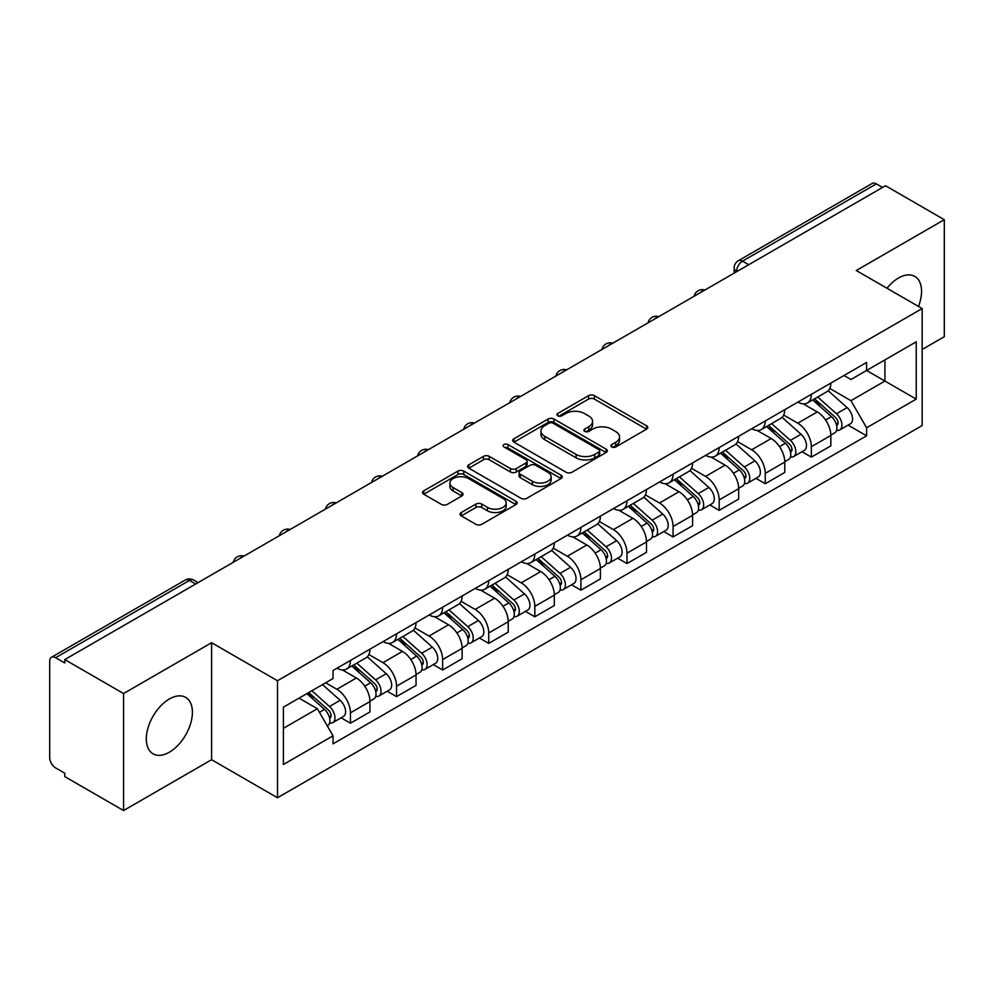 <?xml version="1.0" encoding="UTF-8"?>
<svg xmlns="http://www.w3.org/2000/svg" width="994" height="994" viewBox="0 0 994 994"><rect width="100%" height="100%" fill="white"/><g stroke="black" fill="none" stroke-linecap="round" stroke-linejoin="round"><path stroke-width="1.49" d="M611.72 446.94A2.87 1.653 0 0 0 615.771 446.94L646.585 429.147A4.1 2.373 0 0 0 647.79 427.47A4.1 2.373 0 0 0 646.585 425.805L594.387 395.662A4.1 2.373 0 0 0 588.585 395.662L557.771 413.454A2.87 1.653 0 0 0 556.938 414.622A2.87 1.653 0 0 0 557.771 415.79A2.87 1.653 0 0 0 561.834 415.79L565.822 413.492A13.121 7.579 0 0 1 584.385 413.492L588.734 416.001A13.121 7.579 0 0 1 592.573 421.357A13.121 7.579 0 0 1 588.734 426.724L584.745 429.023A2.87 1.653 0 0 0 583.9 430.191A2.87 1.653 0 0 0 584.745 431.371A2.87 1.653 0 0 0 588.808 431.371L592.797 429.06A13.121 7.579 0 0 1 611.347 429.06L615.696 431.57A13.121 7.579 0 0 1 619.548 436.938A13.121 7.579 0 0 1 615.696 442.293L611.72 444.591A2.87 1.653 0 0 0 610.875 445.759A2.87 1.653 0 0 0 611.72 446.94L611.72 444.591M169.353 752.209A32.591 18.811 120 0 0 190.649 723.495A32.591 18.811 120 0 0 185.654 697.378A32.591 18.811 120 0 0 169.353 698.993A32.591 18.811 120 0 0 148.069 727.707A32.591 18.811 120 0 0 153.064 753.825A32.591 18.811 120 0 0 169.353 752.209M918.456 306.425A32.591 18.811 120 0 0 914.803 276.407A32.591 18.811 120 0 0 898.501 278.022A32.591 18.811 120 0 0 886.971 288.248M461.278 512.531A4.1 2.373 0 0 0 460.073 514.196A4.1 2.373 0 0 0 461.278 515.874L475.927 524.335A4.1 2.373 0 0 0 481.73 524.335L515.948 504.579A4.1 2.373 0 0 0 517.141 502.902A4.1 2.373 0 0 0 515.948 501.224L463.738 471.094A4.1 2.373 0 0 0 457.948 471.094L423.73 490.85A4.1 2.373 0 0 0 422.525 492.515A4.1 2.373 0 0 0 423.73 494.192L441.411 504.405A4.1 2.373 0 0 0 447.213 504.405L461.862 495.956A4.1 2.373 0 0 0 463.055 494.279A4.1 2.373 0 0 0 461.862 492.602L453.09 487.532A10.971 6.337 0 0 1 449.872 483.059A10.971 6.337 0 0 1 456.644 477.207A10.971 6.337 0 0 1 468.596 478.586L502.964 498.416A10.971 6.337 0 0 1 506.182 502.902A10.971 6.337 0 0 1 499.41 508.754A10.971 6.337 0 0 1 487.445 507.375L481.73 504.07A4.1 2.373 0 0 0 475.927 504.07L461.278 512.531L461.278 515.874M277.488 680.741L211.598 642.708L123.567 693.539L64.772 659.594L885.505 185.741L944.3 219.686L856.256 270.517L922.146 308.55L277.488 680.741L277.488 797.76L922.146 425.569L922.146 308.55M566.108 472.262A4.1 2.373 0 0 0 571.91 472.262L606.129 452.506A4.1 2.373 0 0 0 607.334 450.829A4.1 2.373 0 0 0 606.129 449.151L553.931 419.021A4.1 2.373 0 0 0 548.129 419.021L513.91 438.776A4.1 2.373 0 0 0 512.718 440.454A4.1 2.373 0 0 0 513.91 442.119L566.108 472.262M505.051 447.561A2.87 1.653 0 0 1 507.971 447.959L507.971 444.554L561.038 475.194A4.1 2.373 0 0 1 562.244 476.859A4.1 2.373 0 0 1 561.038 478.536L526.82 498.292A4.1 2.373 0 0 1 521.018 498.292L468.82 468.162L468.82 464.807A4.1 2.373 0 0 0 467.615 466.484A4.1 2.373 0 0 0 468.82 468.162M468.82 464.807L483.469 456.358A4.1 2.373 0 0 1 489.259 456.358L510.431 468.572A4.1 2.373 0 0 0 516.234 468.572L525.95 462.968A4.1 2.373 0 0 0 527.155 461.291A4.1 2.373 0 0 0 525.95 459.626L503.908 446.89A2.87 1.653 0 0 1 503.063 445.722A2.87 1.653 0 0 1 504.84 444.194A2.87 1.653 0 0 1 507.971 444.554M123.567 693.539L123.567 810.545L64.772 776.6L64.772 773.195L55.614 767.902A8.362 4.821 -120 0 1 49.7 757.676L49.7 661.122A8.362 4.821 -120 0 1 51.427 657.295L185.269 580.036A8.362 4.821 60 0 1 189.444 580.446L55.614 657.717A8.362 4.821 -120 0 0 51.427 657.295M922.146 349.49L944.3 336.705L944.3 219.686M123.567 810.545L211.598 759.714L277.488 797.76M64.772 659.594L64.772 662.998L55.614 657.717M748.718 264.715L742.518 261.136A8.362 4.821 60 0 0 738.331 260.726L872.173 183.455A8.362 4.821 60 0 1 876.348 183.865L742.518 261.136A8.362 4.821 120 0 0 736.604 271.374L736.604 271.71M882.548 187.444L876.348 183.865M811.352 394.357A19.221 11.096 60 0 1 807.364 402.98L826.871 391.723A19.221 11.096 -120 0 0 830.847 383.1M783.682 415.045L797.76 423.183A19.221 11.096 60 0 1 811.352 446.716L830.847 435.459A19.221 11.096 -120 0 0 817.254 411.926L803.301 403.862M830.847 435.459L830.847 445.871L811.352 457.128L801.996 451.723M807.364 402.98A19.221 11.096 60 0 1 797.909 402.11M811.352 446.716L811.352 457.128M765.256 420.959A19.221 11.096 60 0 1 761.28 429.594L780.775 418.325A19.221 11.096 -120 0 0 784.763 409.702M755.912 478.338L765.256 483.73L784.763 472.473L784.763 462.073A19.221 11.096 -120 0 0 771.17 438.528L757.217 430.477M761.28 429.594A19.221 11.096 60 0 1 751.824 428.725M737.585 441.659L751.675 449.785A19.221 11.096 60 0 1 765.256 473.33L765.256 483.73M719.171 447.573A19.221 11.096 60 0 1 715.195 456.196L734.69 444.939A19.221 11.096 -120 0 0 738.666 436.316M709.828 504.94L719.171 510.344L738.666 499.087L738.666 488.675A19.221 11.096 -120 0 0 725.086 465.142L711.12 457.078M715.195 456.196A19.221 11.096 60 0 1 705.728 455.327M691.501 468.261L705.578 476.399A19.221 11.096 60 0 1 719.171 499.932L719.171 510.344M673.087 474.175A19.221 11.096 60 0 1 669.099 482.811L688.606 471.554A19.221 11.096 -120 0 0 692.582 462.918M663.731 531.554L673.087 536.946L692.582 525.689L692.582 515.29A19.221 11.096 -120 0 0 678.989 491.744L665.036 483.693M669.099 482.811A19.221 11.096 60 0 1 659.643 481.941M645.404 494.875L659.494 503.001A19.221 11.096 60 0 1 673.087 526.547L673.087 536.946M626.99 500.79A19.221 11.096 60 0 1 623.014 509.413L642.509 498.156A19.221 11.096 -120 0 0 646.498 489.533M617.647 558.168L626.99 563.561L646.498 552.304L646.498 541.892A19.221 11.096 -120 0 0 632.905 518.359L618.951 510.295M623.014 509.413A19.221 11.096 60 0 1 613.547 508.555M599.32 521.49L613.41 529.616A19.221 11.096 60 0 1 626.99 553.161L626.99 563.561M580.906 527.404A19.221 11.096 60 0 1 576.93 536.027L596.425 524.77A19.221 11.096 -120 0 0 600.401 516.135M571.562 584.77L580.906 590.175L600.401 578.906L600.401 568.506A19.221 11.096 -120 0 0 586.82 544.973L572.855 536.909M576.93 536.027A19.221 11.096 60 0 1 567.462 535.157M553.236 548.092L567.313 556.23A19.221 11.096 60 0 1 580.906 579.763L580.906 590.175M534.822 554.006A19.221 11.096 60 0 1 530.833 562.629L550.341 551.372A19.221 11.096 -120 0 0 554.317 542.749M525.466 611.385L534.822 616.777L554.317 605.52L554.317 595.12A19.221 11.096 -120 0 0 540.724 571.575L526.77 563.523M530.833 562.629A19.221 11.096 60 0 1 521.378 561.772M507.139 574.706L521.229 582.832A19.221 11.096 60 0 1 534.822 606.377L534.822 616.777M488.725 580.62A19.221 11.096 60 0 1 484.749 589.243L504.244 577.986A19.221 11.096 -120 0 0 508.232 569.363M479.381 637.986L488.725 643.391L508.232 632.134L508.232 621.722A19.221 11.096 -120 0 0 494.639 598.189L480.674 590.125M484.749 589.243A19.221 11.096 60 0 1 475.281 588.373M461.054 601.308L475.132 609.446A19.221 11.096 60 0 1 488.725 632.979L488.725 643.391M442.641 607.222A19.221 11.096 60 0 1 438.652 615.858L458.159 604.601A19.221 11.096 -120 0 0 462.135 595.965M433.285 664.601L442.641 669.993L462.135 658.736L462.135 648.336A19.221 11.096 -120 0 0 448.542 624.791L434.589 616.74M438.652 615.858A19.221 11.096 60 0 1 429.197 614.988M414.97 627.922L429.048 636.048A19.221 11.096 60 0 1 442.641 659.594L442.641 669.993M396.544 633.837A19.221 11.096 60 0 1 392.568 642.459L412.063 631.202A19.221 11.096 -120 0 0 416.051 622.579M387.2 691.203L396.544 696.608L416.051 685.351L416.051 674.938A19.221 11.096 -120 0 0 402.458 651.405L388.505 643.342M392.568 642.459A19.221 11.096 60 0 1 383.112 641.59M368.873 654.537L382.963 662.663A19.221 11.096 60 0 1 396.544 686.195L396.544 696.608M350.46 660.438A19.221 11.096 60 0 1 346.484 669.074L365.978 657.817A19.221 11.096 -120 0 0 369.954 649.181M341.116 717.817L350.46 723.21L369.954 711.952L369.954 701.553A19.221 11.096 -120 0 0 356.374 678.007L342.408 669.956M346.484 669.074A19.221 11.096 60 0 1 337.016 668.204M325.647 682.791L336.867 689.277A19.221 11.096 60 0 1 350.46 712.81L350.46 723.21M843.993 375.508L850.939 379.509L916.232 341.812L884.921 359.89L884.921 381.05L850.939 400.669L829.766 388.443M283.389 728.329L317.372 708.722L333.027 735.833L283.389 764.498L283.389 707.181L333.027 678.529L333.027 670.503L866.594 362.45L866.594 370.476L916.232 399.128L866.594 427.78L850.939 400.669M916.232 341.812L916.232 399.128M333.027 735.833L333.027 743.86L866.594 435.807L866.594 427.78M211.598 642.708L211.598 759.714M317.372 708.722L299.057 698.136M848.093 425.121L866.594 435.807M612.863 447.337L615.696 445.697A13.121 7.579 0 0 0 619.548 440.342L619.548 436.938M592.573 421.357L592.573 424.773A13.121 7.579 0 0 1 588.734 430.129L585.888 431.769M646.535 429.184L594.387 399.079A4.1 2.373 0 0 0 588.585 399.079L558.926 416.2M606.079 452.531L553.931 422.425A4.1 2.373 0 0 0 548.129 422.425L513.973 442.156M598.885 451.997A2.87 1.653 0 0 0 599.717 450.829A2.87 1.653 0 0 0 598.885 449.661L553.062 423.208A2.87 1.653 0 0 0 548.999 423.208L544.799 425.631A13.121 7.579 0 0 0 540.96 430.986A13.121 7.579 0 0 0 544.799 436.341L576.122 454.432A13.121 7.579 0 0 0 594.673 454.432L598.885 451.997L598.885 455.414A2.87 1.653 0 0 0 599.717 454.246L599.717 450.829M540.96 430.986L540.96 434.403A13.121 7.579 0 0 0 544.799 439.758L544.799 436.341M598.885 455.414L594.673 457.836A13.121 7.579 0 0 1 576.122 457.836L544.799 439.758M468.87 468.186L483.469 459.762L483.469 456.358M527.155 461.291L527.155 464.707A4.1 2.373 0 0 1 525.95 466.385L516.234 471.988A4.1 2.373 0 0 1 510.431 471.988L489.259 459.762A4.1 2.373 0 0 0 483.469 459.762M507.971 447.959L560.989 478.574M532.399 481.258A10.971 6.337 0 0 0 544.352 482.637A10.971 6.337 0 0 0 551.123 476.785A10.971 6.337 0 0 0 547.918 472.299L535.803 465.316A4.1 2.373 0 0 0 530.013 465.316L520.297 470.92A4.1 2.373 0 0 0 519.092 472.597A4.1 2.373 0 0 0 520.297 474.275L532.399 481.258L532.399 484.674A10.971 6.337 0 0 0 544.352 486.041A10.971 6.337 0 0 0 551.123 480.189L551.123 476.785M519.092 472.597L519.092 476.002A4.1 2.373 0 0 0 520.297 477.679L520.297 474.275M532.399 484.674L520.297 477.679M506.182 502.902L506.182 506.306A10.971 6.337 0 0 1 499.41 512.159A10.971 6.337 0 0 1 487.445 510.792L481.73 507.487A4.1 2.373 0 0 0 475.927 507.487L461.328 515.911M449.872 483.059L449.872 486.476A10.971 6.337 0 0 0 453.09 490.949L453.09 487.532M461.8 495.981L453.09 490.949M515.886 504.604L463.738 474.498A4.1 2.373 0 0 0 457.948 474.498L423.779 494.229L423.73 490.85M812.682 399.911L831.469 416.672A10.449 6.026 60 0 1 834.749 432.825L830.847 435.074M813.179 400.358L822.026 405.465M814.583 398.818L835.482 417.468A5.02 2.895 60 0 1 837.047 425.221A5.02 2.895 60 0 1 836.588 425.395M817.702 397.016L836.488 413.765A10.449 6.026 60 0 1 839.768 429.917A10.449 6.026 60 0 1 836.613 430.253M828.176 390.729L847.124 407.627A10.449 6.026 60 0 1 850.404 423.779L839.768 429.917M766.598 426.525L785.372 443.274A10.449 6.026 60 0 1 788.652 459.427L784.763 461.676M767.095 426.96L775.929 432.067M768.486 425.432L789.385 444.069A5.02 2.895 60 0 1 790.963 451.823A5.02 2.895 60 0 1 790.503 452.009M771.617 423.618L790.404 440.379A10.449 6.026 60 0 1 793.672 456.532A10.449 6.026 60 0 1 790.528 456.867M782.092 417.331L801.04 434.241A10.449 6.026 60 0 1 804.308 450.394L793.672 456.532M720.501 453.127L739.287 469.889A10.449 6.026 60 0 1 742.568 486.041L738.666 488.29M720.998 453.575L729.844 458.681M722.402 452.034L743.301 470.684A5.02 2.895 60 0 1 744.866 478.437A5.02 2.895 60 0 1 744.419 478.623M725.533 450.232L744.307 466.994A10.449 6.026 60 0 1 747.587 483.146A10.449 6.026 60 0 1 744.431 483.482M735.995 443.945L754.943 460.843A10.449 6.026 60 0 1 758.223 476.996L747.587 483.146M674.417 479.742L693.203 496.503A10.449 6.026 60 0 1 696.471 512.655L692.582 514.904M674.914 480.189L683.76 485.283M676.305 478.648L697.204 497.298A5.02 2.895 60 0 1 698.782 505.051A5.02 2.895 60 0 1 698.322 505.225M679.436 476.834L698.223 493.596A10.449 6.026 60 0 1 701.503 509.748A10.449 6.026 60 0 1 698.347 510.084M689.911 470.547L708.859 487.458A10.449 6.026 60 0 1 712.139 503.61L701.503 509.748M628.332 506.344L647.106 523.105A10.449 6.026 60 0 1 650.387 539.257L646.485 541.506M628.829 506.791L637.663 511.898M630.221 505.25L651.12 523.9A5.02 2.895 60 0 1 652.698 531.653A5.02 2.895 60 0 1 652.238 531.84M633.352 503.449L652.126 520.21A10.449 6.026 60 0 1 655.406 536.362A10.449 6.026 60 0 1 652.25 536.698M643.826 497.162L662.762 514.072A10.449 6.026 60 0 1 666.042 530.224L655.406 536.362M582.236 532.958L601.022 549.719A10.449 6.026 60 0 1 604.302 565.872L600.401 568.121M582.732 533.405L591.579 538.499M584.137 531.865L605.035 550.514A5.02 2.895 60 0 1 606.601 558.268A5.02 2.895 60 0 1 606.154 558.442M587.255 530.063L606.042 546.812A10.449 6.026 60 0 1 609.322 562.964A10.449 6.026 60 0 1 606.166 563.3M597.729 523.776L616.678 540.674A10.449 6.026 60 0 1 619.958 556.826L609.322 562.964M536.151 559.572L554.925 576.321A10.449 6.026 60 0 1 558.206 592.474L554.317 594.723M536.648 560.007L545.482 565.114M538.04 558.479L558.939 577.116A5.02 2.895 60 0 1 560.517 584.87A5.02 2.895 60 0 1 560.057 585.056M541.171 556.665L559.957 573.426A10.449 6.026 60 0 1 563.238 589.579A10.449 6.026 60 0 1 560.082 589.914M551.645 550.378L570.593 567.288A10.449 6.026 60 0 1 573.873 583.441L563.238 589.579M490.054 586.174L508.841 602.936A10.449 6.026 60 0 1 512.121 619.088L508.22 621.337M490.564 586.622L499.398 591.728M491.955 585.081L512.854 603.731A5.02 2.895 60 0 1 514.432 611.484A5.02 2.895 60 0 1 513.973 611.67M495.087 583.279L513.861 600.041A10.449 6.026 60 0 1 517.141 616.193A10.449 6.026 60 0 1 513.985 616.529M505.561 576.992L524.497 593.89A10.449 6.026 60 0 1 527.777 610.043L517.141 616.193M443.97 612.789L462.757 629.55A10.449 6.026 60 0 1 466.037 645.69L462.135 647.951M444.467 613.223L453.314 618.33M445.871 611.695L466.77 630.345A5.02 2.895 60 0 1 468.336 638.098A5.02 2.895 60 0 1 467.876 638.272M448.99 609.881L467.776 626.642A10.449 6.026 60 0 1 471.057 642.795A10.449 6.026 60 0 1 467.901 643.13M459.464 603.594L478.412 620.504A10.449 6.026 60 0 1 481.692 636.657L471.057 642.795M397.886 639.39L416.66 656.152A10.449 6.026 60 0 1 419.94 672.304L416.039 674.553M398.383 639.838L407.217 644.944M399.774 638.297L420.673 656.947A5.02 2.895 60 0 1 422.251 664.7A5.02 2.895 60 0 1 421.791 664.887M402.905 636.495L421.68 653.257A10.449 6.026 60 0 1 424.96 669.409A10.449 6.026 60 0 1 421.804 669.745M413.38 630.208L432.315 647.119A10.449 6.026 60 0 1 435.596 663.259L424.96 669.409M351.789 666.005L370.576 682.766A10.449 6.026 60 0 1 373.856 698.919L369.954 701.168M352.286 666.452L361.133 671.546M353.69 664.911L374.589 683.561A5.02 2.895 60 0 1 376.154 691.315A5.02 2.895 60 0 1 375.707 691.489M356.821 663.11L375.595 679.859A10.449 6.026 60 0 1 378.876 696.011A10.449 6.026 60 0 1 375.72 696.347M367.283 656.823L386.231 673.721A10.449 6.026 60 0 1 389.511 689.873L378.876 696.011M306.848 693.638L324.479 709.368A10.449 6.026 60 0 1 327.759 725.521L327.25 725.819M307.034 693.539L315.036 698.161M308.749 692.545L328.492 710.163A5.02 2.895 60 0 1 330.07 717.916A5.02 2.895 60 0 1 329.61 718.103M311.88 690.743L329.511 706.473A10.449 6.026 60 0 1 332.791 722.626A10.449 6.026 60 0 1 329.635 722.961M322.516 684.593L340.147 700.335A10.449 6.026 60 0 1 343.427 716.488L332.791 722.626M736.902 271.536L736.604 271.374A8.362 4.821 -0 0 1 734.156 267.958L734.156 273.126M396.544 686.195L416.051 674.938M442.641 659.594L462.135 648.336M488.725 632.979L508.232 621.722M534.822 606.377L554.317 595.12M580.906 579.763L600.401 568.506M626.99 553.161L646.498 541.892M673.087 526.547L692.582 515.29M719.171 499.932L738.666 488.675M765.256 473.33L784.763 462.073M350.46 712.81L369.954 701.553M336.867 689.277L356.374 678.007M382.963 662.663L402.458 651.405M429.048 636.048L448.542 624.791M475.132 609.446L494.639 598.189M521.229 582.832L540.724 571.575M567.313 556.23L586.82 544.973M613.41 529.616L632.905 518.359M659.494 503.001L678.989 491.744M705.578 476.399L725.086 465.142M751.675 449.785L771.17 438.528M797.76 423.183L817.254 411.926M704.174 290.434A8.362 4.821 120 0 0 700.484 292.559M658.09 317.036A8.362 4.821 120 0 0 654.4 319.173M611.993 343.651A8.362 4.821 120 0 0 608.316 345.775M565.909 370.253A8.362 4.821 120 0 0 562.219 372.39M519.825 396.867A8.362 4.821 120 0 0 516.135 399.004M473.728 423.481A8.362 4.821 120 0 0 470.038 425.606M427.644 450.083A8.362 4.821 120 0 0 423.953 452.22M381.559 476.698A8.362 4.821 120 0 0 377.869 478.822M335.463 503.299A8.362 4.821 120 0 0 331.772 505.437M289.378 529.914A8.362 4.821 120 0 0 285.688 532.038M243.281 556.528A8.362 4.821 120 0 0 239.591 558.653M195.644 584.025L189.444 580.446A8.362 4.821 120 0 1 193.619 580.036A8.362 8.362 0 0 0 185.269 580.036M615.696 445.697L615.696 442.293M584.745 431.371L584.745 429.023M588.734 430.129L588.734 426.724M557.771 415.79L557.771 413.454M588.585 399.079L588.585 395.662M594.387 399.079L594.387 395.662M646.585 429.147L646.585 425.805M513.91 442.119L513.91 438.776M548.129 422.425L548.129 419.021M553.931 422.425L553.931 419.021M606.129 452.506L606.129 449.151M576.122 457.836L576.122 454.432M594.673 457.836L594.673 454.432M489.259 459.762L489.259 456.358M510.431 471.988L510.431 468.572M516.234 471.988L516.234 468.572M525.95 466.385L525.95 462.968M561.038 478.536L561.038 475.194M475.927 507.487L475.927 504.07M481.73 507.487L481.73 504.07M487.445 510.792L487.445 507.375M461.862 495.956L461.862 492.602M457.948 474.498L457.948 471.094M463.738 474.498L463.738 471.094M515.948 504.579L515.948 501.224M831.469 416.672L825.604 420.052M838.091 422.922L836.202 424.016M847.124 407.627L836.488 413.765M785.372 443.274L779.52 446.666M791.994 449.536L790.118 450.617M801.04 434.241L790.404 440.379M739.287 469.889L733.435 473.268M745.91 476.138L744.034 477.232M754.943 460.843L744.307 466.994M693.203 496.503L687.339 499.883M699.826 502.753L697.937 503.834M708.859 487.458L698.223 493.596M647.106 523.105L641.254 526.485M653.729 529.355L651.853 530.448M662.762 514.072L652.126 520.21M601.022 549.719L595.157 553.099M607.645 555.969L605.756 557.062M616.678 540.674L606.042 546.812M554.925 576.321L549.073 579.701M561.56 582.583L559.672 583.664M570.593 567.288L559.957 573.426M508.841 602.936L502.989 606.315M515.464 609.185L513.587 610.279M524.497 593.89L513.861 600.041M462.757 629.55L456.892 632.929M469.379 635.8L467.491 636.881M478.412 620.504L467.776 626.642M416.66 656.152L410.808 659.531M423.282 662.402L421.406 663.495M432.315 647.119L421.68 653.257M370.576 682.766L364.723 686.146M377.198 689.016L375.31 690.097M386.231 673.721L375.595 679.859M324.479 709.368L319.434 712.288M331.114 715.63L329.225 716.711M340.147 700.335L329.511 706.473M704.883 290.024A8.362 8.362 0 0 0 694.16 296.212M658.798 316.626A8.362 8.362 0 0 0 648.076 322.826M612.714 343.241A8.362 8.362 0 0 0 601.991 349.428M566.617 369.855A8.362 8.362 0 0 0 555.894 376.043M520.533 396.457A8.362 8.362 0 0 0 509.81 402.645M474.436 423.071A8.362 8.362 0 0 0 463.726 429.259M428.352 449.673A8.362 8.362 0 0 0 417.629 455.873M382.268 476.288A8.362 8.362 0 0 0 371.545 482.475M336.171 502.889A8.362 8.362 0 0 0 325.448 509.09M290.086 529.504A8.362 8.362 0 0 0 279.364 535.691M244.002 556.118A8.362 8.362 0 0 0 233.279 562.306M198.092 582.608L193.619 580.036M738.331 260.726A8.362 8.362 0 0 0 734.156 267.958"/></g></svg>
